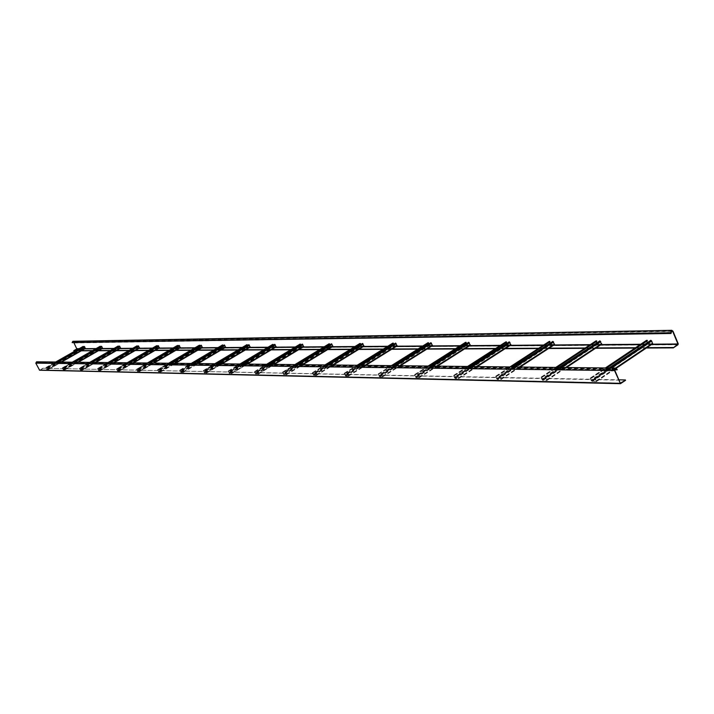 <?xml version="1.0" encoding="UTF-8"?>
<svg xmlns="http://www.w3.org/2000/svg" width="714" height="714" viewBox="0 0 714 714"><rect width="100%" height="100%" fill="white"/><g stroke="black" fill="none" stroke-linecap="round" stroke-linejoin="round"><path stroke-width="0.54" stroke-dasharray="3.57 2.68" d="M594.119 377.983L595.298 378.723L596.208 381.24L592.013 381.178L590.665 378.634L591.201 377.92L590.451 377.956L590.407 378.625L591.344 380.803L592.174 381.535L596.449 381.588L595.547 378.732L594.119 377.983L608.988 367.996M646.366 340.533L648.142 343.925L652.373 343.889M647.402 340.703L646.714 341.158M647.214 342.345L647.991 343.568L652.301 343.505L651.427 341.015L650.24 340.31M594.28 378.34L650.392 340.667M591.362 378.286L606.739 367.978M591.201 377.92L606.052 367.969M544.621 377.037L545.719 377.751L546.621 380.178L542.756 380.107L541.453 377.67L541.935 376.983L541.239 377.01L541.212 377.661L542.131 379.75L542.908 380.455L546.844 380.508L545.96 377.76L544.621 377.037L559.124 367.46M595.824 341.06L597.538 344.335L601.438 344.309M596.779 341.238L596.145 341.658M596.601 342.711L597.395 343.996L601.366 343.943L600.501 341.542L599.394 340.864M544.773 377.385L599.546 341.203M542.087 377.331L557.081 367.433M541.935 376.983L556.42 367.433M498.925 376.171L499.952 376.858L500.835 379.188L497.265 379.125L496.007 376.778L496.435 376.126L495.793 376.778L496.676 378.786L497.417 379.464L501.049 379.509L500.175 376.858L498.925 376.171L513.071 366.96M549.093 341.551L550.744 344.719L554.359 344.692M549.976 341.729L549.387 342.113M549.798 343.059L550.601 344.389L554.278 344.335L553.43 342.033L552.386 341.372M499.068 376.501L552.538 341.703M496.587 376.457L511.224 366.942M496.435 376.126L510.572 366.934M456.603 375.368L457.576 376.028L458.45 378.268L455.139 378.215L453.917 375.957L454.3 375.323L453.711 375.948L454.586 377.884L455.282 378.536L458.647 378.581L457.781 376.028L456.603 375.368L470.419 366.496M505.753 342.006L507.351 345.067L510.706 345.041M506.574 342.193L506.03 342.541M506.404 343.398L507.208 344.755L510.617 344.71L509.787 342.479L508.805 341.845M456.755 375.689L508.948 342.167M454.443 375.644L468.723 366.478M454.3 375.323L468.089 366.469M417.306 374.618L419.082 377.42L416.003 377.367L414.825 375.189L415.164 374.573L414.629 375.18L415.486 377.054L416.146 377.679L419.27 377.724L418.413 375.261L417.306 374.618L430.792 366.068M465.448 342.425L466.992 345.397L470.115 345.371M466.206 342.622L414.825 375.189M466.046 343.711L466.858 345.094L470.026 345.049L469.214 342.898L468.286 342.292M417.449 374.93L468.42 342.604M415.307 374.886L429.248 366.05M415.164 374.573L428.623 366.05M380.723 373.922L382.418 376.635L379.553 376.581L378.411 374.475L378.723 373.886L378.233 374.475L379.063 376.278L379.696 376.885L382.606 376.921L381.767 374.538L380.723 373.922L393.878 365.666M427.873 342.827L429.364 345.701L432.282 345.683M428.578 343.023L428.105 343.318M428.418 344.014L429.23 345.406L432.193 345.371L430.515 342.702M380.857 374.225L430.649 343.006M378.857 374.19L378.411 374.475M378.723 373.886L391.861 365.648M346.567 373.27L348.209 375.894L345.531 375.85L344.701 373.235L344.255 373.806L345.067 375.546L345.665 376.135L348.387 376.171L347.548 373.868L346.567 373.27L359.419 365.3M392.754 343.202L394.199 345.987L396.93 345.969M393.423 343.398L392.977 343.675M393.262 344.3L394.074 345.701L396.841 345.665L395.217 343.086M346.701 373.565L395.351 343.38M344.835 373.529L358.125 365.282M344.701 373.235L357.536 365.273M314.615 372.663L316.204 375.207L313.696 375.162L312.866 372.637L312.464 373.181L313.25 374.868L313.821 375.439L316.364 375.475L315.552 373.243L314.615 372.663L327.173 364.952M359.865 343.55L361.266 346.254L363.828 346.236M360.338 344.576L361.141 345.978L363.738 345.951L362.168 343.452M314.749 372.949L362.293 343.729M313 372.913L325.986 364.934M312.866 372.637L325.406 364.925M284.654 372.101L286.189 374.555L283.842 374.511L283.012 372.065L282.646 372.601L283.422 374.234L286.35 374.823L285.546 372.654L284.654 372.101L296.935 364.622M328.993 343.88L330.359 346.504L332.76 346.486M329.431 344.835L330.234 346.236L332.67 346.21L331.153 343.782M284.788 372.369L331.278 344.059M283.146 372.342L295.837 364.613M283.012 372.065L295.275 364.604M256.513 371.566L257.995 373.949L255.791 373.904L254.969 371.53L255.389 373.636L258.156 374.207L256.513 371.566L268.518 364.31M299.96 344.184L301.29 346.745L303.548 346.727M300.371 345.085L301.165 346.477L303.459 346.451L301.986 344.103M256.638 371.824L302.111 344.362M255.094 371.798L267.509 364.301M254.969 371.53L266.956 364.301M230.024 371.057L231.461 373.377L229.381 373.333L228.569 371.03L228.998 373.074L231.613 373.627L230.024 371.057L241.769 364.024M272.605 344.478L273.899 346.968L276.032 346.95M272.989 345.317L273.783 346.709L275.943 346.683L274.524 344.407M230.149 371.316L274.64 344.657M228.694 371.289L240.841 364.015M228.569 371.03L240.297 364.006M205.043 370.584L206.444 372.833L204.481 372.797L203.668 370.557L204.115 372.538L206.587 373.074L205.043 370.584L216.538 363.747M246.794 344.755L248.061 347.174L250.07 347.156M247.151 345.54L247.936 346.933L249.98 346.906L248.597 344.683M205.168 370.834L248.713 344.933M203.793 370.807L215.682 363.738M203.668 370.557L215.146 363.738M181.454 370.138L182.811 372.324L180.954 372.289L180.16 370.111L180.606 372.039L182.945 372.556L181.454 370.138L192.7 363.497M222.393 345.014L223.625 347.37L225.535 347.361M222.732 345.763L223.509 347.138L225.437 347.111L224.098 344.951M181.57 370.379L224.214 345.192M180.276 370.352L191.905 363.488M180.16 370.111L191.388 363.48M159.133 369.709L160.454 371.842L158.695 371.807L157.91 369.691L158.365 371.566L160.588 372.074L159.133 369.709L170.155 363.248M199.295 345.264L200.5 347.566L202.303 347.548M199.608 345.969L200.384 347.325L202.214 347.307L200.902 345.21M159.249 369.95L201.018 345.442M158.026 369.923L169.414 363.239M157.91 369.691L168.906 363.239M137.989 369.308L139.275 371.378L137.606 371.351L136.829 369.29L137.293 371.119L139.408 371.61L137.989 369.308L148.78 363.015M177.393 345.505L178.562 347.736L180.276 347.727M177.688 346.165L178.455 347.513L180.187 347.495L178.919 345.442M138.105 369.54L179.027 345.674M136.945 369.522L148.101 363.007M136.829 369.29L147.602 363.007M117.935 368.933L119.176 370.95L117.596 370.914L116.828 368.906L117.292 370.691L119.309 371.164L117.935 368.933L128.502 362.801M156.598 345.728L157.74 347.905L159.374 347.897M156.884 346.352L157.633 347.691L159.284 347.673L158.044 345.674M118.042 369.156L158.151 345.897M116.935 369.129L127.877 362.792M116.828 368.906L127.387 362.783M98.871 368.567L100.085 370.539L98.586 370.504L97.827 368.549L98.291 370.28L100.21 370.753L98.871 368.567L109.242 362.587M136.829 345.933L137.954 348.066L139.498 348.057M137.097 346.531L137.847 347.852L139.408 347.834L138.204 345.888M98.987 368.781L138.311 346.103M97.934 368.763L108.653 362.587M97.827 368.549L108.18 362.578M80.744 368.219L81.931 370.147L80.504 370.12L79.745 368.201L80.218 369.897L82.048 370.352L80.744 368.219L90.91 362.391M118.006 346.138L119.104 348.227L120.586 348.209M118.265 346.701L119.006 348.013L120.496 347.995L119.318 346.094M80.852 368.433L119.425 346.308M79.852 368.415L90.366 362.382M79.745 368.201L89.893 362.382M63.484 367.897L64.635 369.772L63.269 369.745L62.529 367.88L63.002 369.531L64.751 369.977L63.484 367.897L73.453 362.203M100.076 346.335L101.147 348.37L102.557 348.361M100.317 346.87L101.049 348.164L102.468 348.146L101.326 346.29M63.582 368.103L101.424 346.495M62.627 368.085L72.944 362.194M62.529 367.88L72.48 362.194M47.017 367.585L48.141 369.415L46.838 369.388L46.107 367.567L46.58 369.183L48.257 369.611L47.017 367.585L56.799 362.025M82.967 346.513L84.02 348.503L85.359 348.494M83.199 347.022L83.922 348.307L85.261 348.298L84.154 346.477M47.115 367.781L84.261 346.683M46.205 367.764L56.326 362.016M46.107 367.567L55.879 362.016M614.718 369.879L37.53 362.685L617.235 369.7M36.593 361.802L37.53 362.685M37.342 362.792L36.557 362.034L35.995 363.042L39.618 370.031L42.804 368.237L625.58 380.312M42.804 368.237L618.868 379.812M42.902 368.442L39.788 370.209L620.743 383.596M671.294 333.295L72.337 343.015M72.525 342.907L72.864 341.506L74.006 342.988M646.322 348.021L635.005 348.084M595.53 348.28L584.721 348.334M548.575 348.512L538.231 348.557M505.048 348.727L495.132 348.771M464.582 348.923L455.059 348.976M426.874 349.11L417.717 349.155M391.638 349.289L382.82 349.333M358.642 349.449L350.137 349.494M327.69 349.601L319.47 349.646M298.586 349.753L290.643 349.789M271.177 349.887L263.484 349.922M245.313 350.012L237.86 350.047M220.867 350.137L213.638 350.172M197.724 350.253L190.709 350.279M175.796 350.36L168.977 350.396M154.974 350.458L148.342 350.494M135.187 350.556L128.734 350.592M116.346 350.654L110.072 350.681M98.398 350.744L92.284 350.77M81.28 350.824L75.309 350.86M646.866 347.664L635.54 347.718M596.056 347.932L585.239 347.986M549.093 348.173L538.74 348.227M505.548 348.405L495.632 348.45M465.073 348.611L455.55 348.664M427.347 348.816L418.19 348.86M392.102 348.994L383.284 349.039M359.106 349.173L350.592 349.217M328.137 349.333L319.917 349.378M299.023 349.485L291.08 349.521M271.606 349.628L263.912 349.664M245.732 349.762L238.28 349.798M221.278 349.887L214.048 349.931M198.135 350.012L191.111 350.047M176.188 350.128L169.37 350.163M155.357 350.235L148.735 350.271M135.562 350.342L129.109 350.378M116.721 350.44L110.438 350.467M98.764 350.529L92.641 350.565M81.637 350.619L75.666 350.654M73.863 350.86L77.067 348.619L72.882 341.283M594.878 378.358L651.007 340.658M595.298 378.723L651.427 341.015M596.235 380.91L652.328 343.175M596.128 381.267L652.221 343.532M592.013 381.178L647.991 343.568M591.603 380.812L647.58 343.211M590.665 378.634L646.67 341.069M590.764 378.277L646.786 340.703M590.603 377.911L605.454 367.96M590.407 378.625L646.411 341.069M591.344 380.803L647.312 343.22M592.174 381.535L648.142 343.925M596.288 381.633L616.244 368.201M596.493 380.91L615.584 368.067M595.547 378.732L611.487 368.022M594.717 377.992L609.595 368.005M545.326 377.394L600.117 341.203M545.719 377.751L600.501 341.542M546.638 379.848L601.393 343.613M546.549 380.196L601.295 343.961M542.756 380.107L597.395 343.996M542.363 379.759L597.002 343.648M541.453 377.67L596.119 341.587M541.533 377.322L596.217 341.238M541.382 376.974L555.858 367.424M541.212 377.661L595.878 341.595M542.131 379.75L596.761 343.657M542.908 380.455L597.538 344.335M546.701 380.544L566.345 367.54M546.87 379.857L565.497 367.531M545.96 377.76L561.499 367.487M545.175 377.046L559.687 367.469M499.586 376.519L553.064 341.703M499.952 376.858L553.43 342.033M500.844 378.875L554.296 344.023M500.773 379.205L554.216 344.353M497.265 379.125L550.601 344.389M496.899 378.786L550.235 344.059M496.007 376.778L549.369 342.068M496.078 376.448L549.45 341.738M495.927 376.108L510.055 366.925M495.793 376.778L549.146 342.077M496.676 378.786L550.003 344.059M497.417 379.464L550.744 344.719M500.925 379.536L520.095 367.041M501.067 378.875L519.239 367.032M500.175 376.858L515.338 366.987M499.434 376.18L513.589 366.969M457.228 375.698L509.439 342.167M457.576 376.028L509.787 342.479M458.45 377.965L510.635 344.398M458.388 378.286L510.564 344.719M455.139 378.215L507.208 344.755M454.791 377.893L506.86 344.434M453.917 375.957L506.012 342.524M453.97 375.635L506.083 342.202M453.827 375.314L467.616 366.469M453.711 375.948L505.807 342.524M454.586 377.884L506.645 344.434M455.282 378.536L507.351 345.067M458.54 378.607L477.247 366.577M458.656 377.974L476.39 366.568M457.781 376.028L472.579 366.523M457.085 375.377L470.892 366.505M417.895 374.939L468.875 342.595M418.226 375.252L469.214 342.898M419.073 377.126L470.035 344.755M419.029 377.438L469.982 345.067M416.003 377.367L466.858 345.094M415.673 377.054L466.519 344.782M414.87 374.877L465.76 342.631M414.727 374.573L428.186 366.041M414.629 375.18L465.501 342.943M415.486 377.054L466.331 344.782M416.146 377.679L466.992 345.397M419.172 377.751L437.432 366.139M419.27 377.135L436.575 366.13M418.413 375.261L432.862 366.095M417.752 374.627L431.238 366.077M381.267 374.234L431.069 342.997M381.588 374.538L431.39 343.291M382.418 376.349L432.193 345.085M382.383 376.644L432.148 345.38M379.553 376.581L429.23 345.406M379.241 376.278L428.918 345.112M378.447 374.181L428.159 343.023M378.313 373.877L391.45 365.648M378.233 374.475L427.927 343.327M379.063 376.278L428.73 345.112M379.696 376.885L429.364 345.701M382.517 376.947L400.349 365.738M382.597 376.349L399.501 365.729M381.767 374.538L395.868 365.693M381.133 373.931L394.298 365.675M347.084 373.574L395.752 343.372M347.388 373.868L396.047 343.657M348.2 375.618L396.841 345.389M348.173 375.903L396.797 345.674M345.531 375.85L394.074 345.701M345.228 375.555L393.771 345.415M344.425 373.806L358.169 365.282M344.451 373.52L393.021 343.398M344.318 373.235L357.152 365.273M344.255 373.806L392.816 343.693M345.067 375.546L393.601 345.415M345.665 376.135L394.199 345.987M348.307 376.198L365.729 365.363M348.361 375.618L364.881 365.354M347.548 373.868L361.329 365.318M346.95 373.279L359.811 365.3M315.106 372.958L362.667 343.72M315.392 373.243L362.962 344.005M316.186 374.93L363.729 345.674M316.168 375.207L363.694 345.96M313.696 375.162L361.141 345.978M313.41 374.877L360.856 345.701M312.616 373.19L326.048 364.934M312.634 372.904L360.115 343.746M312.509 372.628L325.048 364.925M312.464 373.181L359.927 344.032M313.25 374.868L360.695 345.701M313.821 375.439L361.266 346.254M316.293 375.493L333.322 365.015M316.338 374.939L332.474 365.006M315.552 373.243L329.011 364.97M314.972 372.672L327.539 364.952M285.127 372.378L331.626 344.05M285.395 372.654L331.903 344.327M286.171 374.297L332.662 345.942M286.153 374.564L332.635 346.219M283.842 374.511L330.234 346.236M283.565 374.234L329.957 345.969M282.789 372.601L295.917 364.613M329.199 344.086L282.771 372.342L329.225 344.077M282.673 372.056L294.936 364.604M282.646 372.601L329.056 344.353M283.422 374.234L329.806 345.969M283.967 374.788L330.359 346.504M286.287 374.832L302.923 364.684M286.323 374.297L302.093 364.675M285.546 372.654L298.702 364.64M284.993 372.101L297.274 364.622M256.96 371.833L302.441 344.362M257.219 372.101L302.709 344.621M257.977 373.69L303.45 346.201M257.968 373.949L303.432 346.46L257.995 373.949M255.791 373.904L301.165 346.477M255.523 373.636L300.906 346.219M254.764 372.056L267.607 364.301M254.773 371.789L300.183 344.389M254.648 371.53L266.634 364.292M254.63 372.048L300.023 344.648M255.389 373.636L300.764 346.219M255.915 374.172L301.29 346.745M258.093 374.216L274.363 364.381M258.111 373.69L273.533 364.372M257.352 372.101L270.222 364.336M256.835 371.566L268.839 364.318M230.443 371.325L274.952 344.657M230.702 371.583L275.202 344.907M231.443 373.127L275.925 346.442M231.434 373.377L275.916 346.692M229.381 373.333L273.783 346.709M229.132 373.074L273.533 346.46M228.391 371.539L240.948 364.015M228.391 371.28L272.819 344.675M228.266 371.021L239.993 364.006M228.257 371.53L272.677 344.933M228.998 373.074L273.4 346.46M229.506 373.592L273.899 346.968M231.559 373.636L247.472 364.086L231.613 373.627M231.568 373.127L246.651 364.078M230.827 371.583L243.412 364.042M230.319 371.066L242.073 364.024M205.445 370.843L249.007 344.933M205.694 371.093L249.257 345.174M206.417 372.592L249.962 346.665M249.98 346.906L206.444 372.833L249.954 346.915M204.481 372.797L247.936 346.933M204.231 372.547L247.696 346.683M203.508 371.048L215.798 363.747M246.973 344.96L203.49 370.807L246.999 344.951M203.392 370.557L214.86 363.729M203.392 371.048L246.865 345.201M204.115 372.538L247.571 346.683M204.597 373.047L248.061 347.174M206.533 373.092L222.116 363.81M206.542 372.592L221.304 363.801M205.81 371.093L218.127 363.765M205.329 370.593L216.824 363.756M181.838 370.387L224.491 345.192M182.07 370.628L224.723 345.433M182.784 372.083L225.419 346.879M182.784 372.324L225.419 347.12M180.954 372.289L223.509 347.138M180.722 372.039L223.277 346.897M180.008 370.593L192.039 363.488M180.008 370.352L222.589 345.21M179.892 370.102L191.12 363.48M179.901 370.584L222.465 345.451M180.606 372.039L223.161 346.897M181.07 372.529L223.625 347.37M182.909 372.574L198.153 363.551M182.9 372.092L197.35 363.542M182.186 370.628L194.244 363.506M181.722 370.138L192.976 363.497M159.508 369.95L201.286 345.442M159.731 370.191L201.509 345.674M160.427 371.61L202.187 347.075M160.436 371.842L202.187 347.316L160.454 371.842M158.695 371.807L200.384 347.325M158.472 371.566L200.161 347.093M157.776 370.155L169.557 363.248M157.767 369.923L199.483 345.46L157.749 369.923M157.651 369.682L168.656 363.23L157.615 369.691M157.669 370.155L199.367 345.692M158.365 371.566L200.045 347.093M158.811 372.039L200.5 347.566M160.552 372.083L175.483 363.31M160.534 371.61L174.689 363.301M159.838 370.191L171.646 363.265M159.392 369.718L170.405 363.256M138.346 369.549L179.276 345.674M138.561 369.781L179.5 345.897M139.248 371.155L180.16 347.272M180.187 347.495L139.275 371.378L180.169 347.495M137.606 371.351L178.455 347.513M137.391 371.119L178.241 347.29M136.713 369.745L148.253 363.015M136.704 369.513L177.572 345.692L136.686 369.513M136.588 369.281L147.361 363.007L136.552 369.29M136.606 369.736L177.465 345.924M137.293 371.119L178.134 347.29M137.722 371.583L178.562 347.736M139.373 371.619L153.992 363.078L139.408 371.61M139.346 371.164L153.215 363.069M138.668 369.781L150.226 363.033M138.23 369.317L149.03 363.024M118.274 369.156L158.392 345.897M118.479 369.388L158.606 346.111M119.149 370.727L159.258 347.45M119.158 370.95L159.267 347.673L119.176 370.95M117.596 370.914L157.633 347.691M117.391 370.691L157.428 347.468M116.721 369.352L128.029 362.792M156.75 345.915L116.694 369.129L156.768 345.906M116.596 368.906L127.154 362.783L116.569 368.915M116.623 369.343L156.669 346.138M117.292 370.691L157.321 347.468M117.712 371.137L157.74 347.905M119.274 371.173L133.607 362.855L119.309 371.164M119.247 370.736L132.831 362.846M118.578 369.388L129.912 362.81M118.158 368.933L128.734 362.801M99.201 368.79L138.534 346.103M99.407 369.013L138.739 346.317M100.058 370.325L139.382 347.62M100.076 370.539L139.391 347.843L100.085 370.539M98.586 370.504L137.847 347.852M98.389 370.289L137.641 347.638M97.729 368.977L108.823 362.587M97.72 368.763L136.99 346.12M97.604 368.54L107.957 362.578L97.577 368.549M97.639 368.977L136.901 346.344M98.291 370.28L137.543 347.638M98.693 370.727L137.954 348.066M100.183 370.753L114.231 362.641L100.21 370.753M100.147 370.325L113.472 362.632M99.496 369.013L110.599 362.605M99.094 368.567L109.456 362.596M81.057 368.442L119.64 346.308M81.253 368.656L119.836 346.513M81.896 369.932L120.461 347.789M81.914 370.147L120.479 348.004L81.931 370.147M80.504 370.12L119.006 348.013M80.307 369.897L118.81 347.798M79.665 368.62L90.535 362.391M79.647 368.415L118.167 346.317L79.629 368.415M89.669 362.382L79.513 368.21L89.687 362.382M79.575 368.62L118.087 346.531M80.218 369.897L118.711 347.798M80.611 370.325L119.104 348.227M82.021 370.361L95.801 362.444L82.048 370.352M81.985 369.932L95.042 362.435M81.342 368.656L92.231 362.409M80.95 368.228L91.115 362.391M63.778 368.103L101.629 346.495M63.974 368.317L101.825 346.701M64.599 369.566L102.441 347.941M64.617 369.772L102.45 348.146L64.635 369.772M63.269 369.745L101.049 348.164M63.082 369.531L100.861 347.959M62.457 368.29L73.123 362.203M62.43 368.076L100.228 346.513L62.421 368.085M62.332 367.871L72.284 362.194M62.368 368.281L100.156 346.718M63.002 369.531L100.772 347.959M63.376 369.95L101.147 348.37M64.724 369.977L78.245 362.257M64.679 369.566L77.496 362.248M64.055 368.317L74.738 362.221M63.68 367.897L73.649 362.203M47.302 367.79L84.457 346.683M47.49 367.996L84.636 346.879M48.106 369.218L85.243 348.093M48.133 369.415L85.261 348.298L48.141 369.415M46.838 369.388L83.922 348.307M46.66 369.183L83.734 348.102M46.044 367.969L56.504 362.016M46.017 367.764L83.11 346.692L46.008 367.764M45.919 367.558L55.692 362.007L45.892 367.567M45.964 367.96L83.047 346.897M46.58 369.183L83.654 348.102M46.946 369.593L84.02 348.503M48.231 369.62L61.493 362.069L48.257 369.611M48.186 369.218L60.761 362.069M47.57 367.996L58.057 362.034M47.204 367.585L56.986 362.025M37.333 362.284L616.914 368.959M37.137 362.391L614.843 369.138M39.689 370.004L620.359 383.222M39.493 369.95L620.279 383.115M35.995 363.042L614.834 370.361M670.981 332.554L72.328 342.506M678.014 344.719L76.916 349.128M651.489 344.55L640.137 344.639M600.572 344.942L589.728 345.023M553.502 345.299L543.131 345.38M509.858 345.63L499.916 345.71M469.285 345.942L459.736 346.013M431.461 346.228L422.277 346.299M396.127 346.495L387.283 346.567M363.033 346.745L354.501 346.817M331.983 346.986L323.745 347.049M302.79 347.209L294.82 347.272M275.283 347.415L267.572 347.477M249.338 347.611L241.859 347.673M224.812 347.798L217.556 347.861M201.589 347.977L194.556 348.03M179.58 348.146L172.743 348.2M158.686 348.307L152.037 348.352M138.828 348.459L132.349 348.503M119.916 348.602L113.615 348.646M101.906 348.735L95.765 348.789M84.725 348.869L78.727 348.914M672.99 331.207L73.64 341.765M678.238 343.782L77.067 348.619M652.034 344.184L640.69 344.273M601.108 344.585L590.264 344.666M554.019 344.96L543.649 345.041M510.367 345.299L500.425 345.38M469.785 345.621L460.235 345.701M431.952 345.924L422.768 345.995M396.6 346.201L387.756 346.272M363.506 346.46L354.965 346.531M332.438 346.709L324.192 346.772M303.236 346.942L295.266 347.004M275.72 347.156L268.009 347.218M249.766 347.361L242.287 347.415M225.231 347.557L217.975 347.611M202 347.736L194.958 347.789M179.982 347.914L173.145 347.968M159.079 348.075L152.43 348.129M139.212 348.236L132.733 348.28M120.3 348.378L113.99 348.432M102.28 348.521L96.131 348.575M85.091 348.664L79.093 348.709M670.964 331.43L73.453 341.872M596.208 381.24L652.301 343.505M590.683 378.295L646.706 340.73M590.451 377.956L605.356 367.96M596.449 381.588L616.298 368.228M546.621 380.178L601.366 343.943M541.462 377.34L596.136 341.265M541.239 377.01L555.778 367.424M546.844 380.508L566.434 367.54M500.835 379.188L554.278 344.335M496.016 376.465L549.387 341.756M495.802 376.144L509.983 366.925M501.049 379.509L520.167 367.041M458.45 378.268L510.617 344.71M453.917 375.653L506.03 342.211M453.72 375.341L467.554 366.469M458.647 378.581L477.309 366.577M419.082 377.42L470.026 345.049M414.816 374.895L465.706 342.64M414.629 374.591L428.123 366.041M419.27 377.724L437.495 366.139M382.418 376.635L432.193 345.371M378.402 374.19L428.114 343.041M378.224 373.895L391.397 365.639M382.606 376.921L400.402 365.738M348.209 375.894L396.841 345.665M344.407 373.529L392.986 343.416M344.237 373.252L357.107 365.273M348.387 376.171L365.773 365.363M316.204 375.207L363.738 345.951M312.598 372.913L360.079 343.764M312.437 372.646L325.004 364.925M316.364 375.475L333.358 365.015M286.189 374.555L332.67 346.21M282.61 372.074L294.9 364.595M286.35 374.823L302.959 364.684M254.746 371.798L300.157 344.398M254.595 371.539L266.608 364.292M258.156 374.207L274.399 364.381M231.461 373.377L275.943 346.683M228.364 371.289L272.793 344.683M228.212 371.039L239.966 364.006M203.338 370.566L214.834 363.729M206.587 373.074L222.143 363.81M182.811 372.324L225.437 347.111M179.982 370.352L222.563 345.219M179.848 370.12L191.093 363.48M182.945 372.556L198.18 363.551M160.588 372.074L175.501 363.31M97.702 368.763L136.972 346.12M62.305 367.88L72.266 362.194M64.751 369.977L78.254 362.257M620.466 383.257L39.618 370.031M36.557 362.034L615.718 368.495M671.812 330.734L72.864 341.506"/><path stroke-width="1.07" d="M606.739 367.978L647.402 340.703L646.366 340.533M646.714 341.158L647.214 342.345M616.244 368.201L652.534 343.845L651.695 341.015L650.856 340.301L608.988 367.996M606.052 367.969L647.25 340.337M557.081 367.433L596.779 341.238L595.824 341.06M596.145 341.658L596.601 342.711M566.345 367.54L601.59 344.264L599.965 340.855L559.124 367.46M556.42 367.433L596.636 340.89M511.224 366.942L549.976 341.729L549.093 341.551M549.387 342.113L549.798 343.059M520.095 367.041L554.492 344.657L552.922 341.372L513.071 366.96M510.572 366.934L549.834 341.399M468.723 366.478L506.574 342.193L505.753 342.006M506.03 342.541L506.404 343.398M477.247 366.577L510.822 345.014L509.296 341.845L470.419 366.496M468.089 366.469L506.431 341.872M429.248 366.05L466.206 342.622L465.448 342.425M465.706 342.943L466.046 343.711M437.432 366.139L470.223 345.344L468.741 342.283L430.792 366.068M428.623 366.05L466.072 342.318M428.105 343.318L392.486 365.657L428.578 343.023L427.873 342.827M428.114 343.327L428.418 344.014M400.349 365.738L432.372 345.656L430.935 342.702L393.878 365.666M391.861 365.648L428.445 342.729M358.125 365.282L393.423 343.398L392.754 343.202M392.977 343.675L393.262 344.3M365.729 365.363L397.011 345.942L395.618 343.086L359.419 365.3M357.536 365.273L393.289 343.113M325.986 364.934L360.49 343.746L359.865 343.55M326.048 364.934L360.079 344.032L360.338 344.576M333.322 365.015L363.899 346.219L362.542 343.443L327.173 364.952M325.406 364.925L360.356 343.47M295.837 364.613L329.573 344.077L328.993 343.88M329.19 344.309L329.431 344.835M302.923 364.684L332.831 346.468L331.501 343.782L296.935 364.622M295.275 364.604L329.449 343.809M267.509 364.301L300.514 344.38L299.96 344.184M300.148 344.603L300.371 345.085M274.363 364.381L303.611 346.709L302.317 344.103L268.518 364.31M266.956 364.301L300.389 344.121M240.841 364.015L272.605 344.478M276.095 346.933L247.508 364.086L276.095 346.933L274.524 344.407L241.769 364.024M240.297 364.006L273.007 344.416M215.682 363.738L246.794 344.755M222.116 363.81L250.123 347.147L248.891 344.683L216.538 363.747M215.146 363.738L247.178 344.701M191.905 363.488L222.75 344.969L191.093 363.48M198.153 363.551L225.579 347.343L224.374 344.951L192.7 363.497M191.388 363.48L222.75 344.969M169.414 363.239L199.295 345.264M175.483 363.31L202.348 347.539L201.169 345.201L170.155 363.248M168.906 363.239L199.625 345.219M148.101 363.007L177.393 345.505M180.321 347.718L154.019 363.078L180.321 347.718L178.919 345.442L148.78 363.015M147.602 363.007L177.706 345.46M127.877 362.792L156.598 345.728M159.409 347.888L133.625 362.855L159.409 347.888L158.044 345.674L128.502 362.801M127.387 362.783L156.893 345.683M108.653 362.587L136.829 345.933M139.533 348.048L114.249 362.641L139.533 348.048L138.204 345.888L109.242 362.587M108.18 362.578L137.106 345.897M90.366 362.382L118.006 346.138M120.612 348.2L95.819 362.444L120.612 348.2L119.318 346.094L90.91 362.391M89.893 362.382L118.274 346.103M72.944 362.194L100.076 346.335M78.245 362.257L102.584 348.352L101.531 346.29L73.453 362.203M72.48 362.194L100.326 346.299M56.326 362.016L82.967 346.513M85.385 348.494L61.511 362.069L85.385 348.494L84.154 346.477L56.799 362.025M55.879 362.016L83.208 346.486M614.718 369.879L617.235 369.7L615.718 368.067L614.531 370.566L620.475 383.686L39.788 370.209M616.941 369.906L615.718 368.495L614.834 370.361L620.279 383.115L625.58 380.312L620.475 383.686M618.868 379.812L625.419 379.937M39.618 370.254L35.798 363.149L614.531 370.566M36.593 361.802L35.798 363.149M673.338 347.888L677.952 343.978L672.704 331.394L671.812 330.734L671.008 333.483L72.141 342.613L72.855 341.283L671.794 330.314L672.99 331.207L678.238 343.782L678.014 344.719L673.338 347.888L646.322 348.021M671.794 330.314L670.696 332.751L671.008 333.483M635.005 348.084L595.53 348.28M584.721 348.334L548.575 348.512M538.231 348.557L505.048 348.727M495.132 348.771L464.582 348.923M455.059 348.976L426.874 349.11M417.717 349.155L391.638 349.289M382.82 349.333L358.642 349.449M350.137 349.494L327.69 349.601M319.47 349.646L298.586 349.753M290.643 349.789L271.177 349.887M263.484 349.922L245.313 350.012M237.86 350.047L220.867 350.137M213.638 350.172L197.724 350.253M190.709 350.279L175.796 350.36M168.977 350.396L154.974 350.458M148.342 350.494L135.187 350.556M128.734 350.592L116.346 350.654M110.072 350.681L98.398 350.744M92.284 350.77L81.28 350.824M75.309 350.86L73.765 350.663L75.666 350.654M673.186 347.522L646.866 347.664M635.54 347.718L596.056 347.932M585.239 347.986L549.093 348.173M538.74 348.227L505.548 348.405M495.632 348.45L465.073 348.611M455.55 348.664L427.347 348.816M418.19 348.86L392.102 348.994M383.284 349.039L359.106 349.173M350.592 349.217L328.137 349.333M319.917 349.378L299.023 349.485M291.08 349.521L271.606 349.628M263.912 349.664L245.732 349.762M238.28 349.798L221.278 349.887M214.048 349.931L198.135 350.012M191.111 350.047L176.188 350.128M169.37 350.163L155.357 350.235M148.735 350.271L135.562 350.342M129.109 350.378L116.721 350.44M110.438 350.467L98.764 350.529M92.641 350.565L81.637 350.619M78.727 348.914L76.817 348.932L73.765 350.663M74.006 342.988L76.817 348.932M605.454 367.96L646.634 340.346M615.584 368.067L652.596 343.166M611.487 368.022L651.695 341.015M609.595 368.005L650.856 340.301M555.858 367.424L596.065 340.899M565.497 367.531L601.634 343.613M561.499 367.487L600.751 341.542M559.687 367.469L599.965 340.855M510.055 366.925L549.307 341.408M519.239 367.032L554.519 344.023M515.338 366.987L553.662 342.024M513.589 366.969L552.922 341.372M467.616 366.469L505.94 341.881M476.39 366.568L510.84 344.398M472.579 366.523L510.001 342.479M470.892 366.505L509.296 341.845M428.186 366.041L465.617 342.318M436.575 366.13L470.231 344.755M432.862 366.095L469.41 342.898M431.238 366.077L468.741 342.283M391.45 365.648L428.025 342.729M399.501 365.729L432.381 345.076M395.868 365.693L431.568 343.291M394.298 365.675L430.935 342.702M358.169 365.282L392.986 343.693M357.152 365.273L392.887 343.113M364.881 365.354L397.011 345.389M361.329 365.318L396.225 343.657M359.811 365.3L395.618 343.086M325.048 364.925L359.99 343.47M332.474 365.006L363.89 345.674M329.011 364.97L363.123 343.996M327.539 364.952L362.542 343.443M295.917 364.613L329.208 344.353M294.936 364.604L329.1 343.809M302.093 364.675L332.813 345.942M298.702 364.64L332.055 344.318M297.274 364.622L331.501 343.782M267.607 364.301L300.166 344.648M266.634 364.292L300.058 344.121M273.533 364.372L303.593 346.201M270.222 364.336L302.852 344.621M268.839 364.318L302.317 344.103M240.948 364.015L272.81 344.933M239.993 364.006L272.703 344.425M246.651 364.078L276.059 346.433M243.412 364.042L275.336 344.907M242.073 364.024L274.828 344.398M215.798 363.747L246.99 345.201M214.86 363.729L246.883 344.701M221.304 363.801L250.087 346.665M218.127 363.765L249.382 345.174M216.824 363.756L248.891 344.683M192.039 363.488L222.589 345.451M191.12 363.48L222.473 344.969M197.35 363.542L225.544 346.879M194.244 363.506L224.848 345.433M192.976 363.497L224.374 344.951M169.557 363.248L199.483 345.692M199.322 345.237L168.629 363.23L199.367 345.219M174.689 363.301L202.303 347.075M171.646 363.265L201.625 345.674M170.405 363.256L201.169 345.201M148.253 363.015L177.572 345.915M177.42 345.469L147.343 363.007L177.456 345.46M153.215 363.069L180.267 347.272M150.226 363.033L179.607 345.897M149.03 363.024L179.169 345.442M128.029 362.792L156.777 346.129M156.625 345.701L127.137 362.783L156.661 345.692M132.831 362.846L159.356 347.45M129.912 362.81L158.704 346.111M128.734 362.801L158.285 345.674M108.823 362.587L136.999 346.335M136.856 345.915L107.939 362.578L136.883 345.906M113.472 362.632L139.48 347.62M110.599 362.605L138.837 346.317M109.456 362.596L138.427 345.888M90.535 362.391L118.176 346.531M89.687 362.382L118.06 346.111M95.042 362.435L120.559 347.789M92.231 362.409L119.925 346.513M91.115 362.391L119.533 346.094M73.123 362.203L100.246 346.718M72.284 362.194L100.13 346.308M77.496 362.248L102.53 347.941M74.738 362.221L101.915 346.701M73.649 362.203L101.531 346.29M56.504 362.016L83.127 346.897M55.692 362.007L83.011 346.495L55.674 362.007M60.761 362.069L85.323 348.093M58.057 362.034L84.725 346.879M56.986 362.025L84.35 346.477M614.843 369.138L616.619 369.156M39.306 370.057L619.984 383.311M670.696 332.751L72.141 342.613M677.863 344.353L651.489 344.55M640.137 344.639L600.572 344.942M589.728 345.023L553.502 345.299M543.131 345.38L509.858 345.63M499.916 345.71L469.285 345.942M459.736 346.013L431.461 346.228M422.277 346.299L396.127 346.495M387.283 346.567L363.033 346.745M354.501 346.817L331.983 346.986M323.745 347.049L302.79 347.209M294.82 347.272L275.283 347.415M267.572 347.477L249.338 347.611M241.859 347.673L224.812 347.798M217.556 347.861L201.589 347.977M194.556 348.03L179.58 348.146M172.743 348.2L158.686 348.307M152.037 348.352L138.828 348.459M132.349 348.503L119.916 348.602M113.615 348.646L101.906 348.735M95.765 348.789L84.725 348.869M677.952 343.978L652.034 344.184M640.69 344.273L601.108 344.585M590.264 344.666L554.019 344.96M543.649 345.041L510.367 345.299M500.425 345.38L469.785 345.621M460.235 345.701L431.952 345.924M422.768 345.995L396.6 346.201M387.756 346.272L363.506 346.46M354.965 346.531L332.438 346.709M324.192 346.772L303.236 346.942M295.266 347.004L275.72 347.156M268.009 347.218L249.766 347.361M242.287 347.415L225.231 347.557M217.975 347.611L202 347.736M194.958 347.789L179.982 347.914M173.145 347.968L159.079 348.075M152.43 348.129L139.212 348.236M132.733 348.28L120.3 348.378M113.99 348.432L102.28 348.521M96.131 348.575L85.091 348.664M79.093 348.709L76.88 348.727M672.704 331.394L670.964 331.43M605.356 367.96L646.473 340.391M616.298 368.228L652.534 343.845M555.778 367.424L595.922 340.935M566.434 367.54L601.59 344.264M509.983 366.925L549.182 341.444M520.167 367.041L554.492 344.657M467.554 366.469L505.833 341.908M477.309 366.577L510.822 345.014M428.123 366.041L465.519 342.345M437.495 366.139L470.223 345.344M391.397 365.639L427.936 342.756M400.402 365.738L432.372 345.656M357.107 365.273L392.807 343.131M365.773 365.363L397.011 345.942M325.004 364.925L359.91 343.488M333.358 365.015L363.899 346.219M294.9 364.595L329.038 343.827M302.959 364.684L332.831 346.468M266.608 364.292L300.005 344.139M274.399 364.381L303.611 346.709M239.966 364.006L272.65 344.434M214.834 363.729L246.83 344.719M222.143 363.81L250.123 347.147M198.18 363.551L225.579 347.343M175.501 363.31L202.348 347.539M89.669 362.382L118.033 346.12M72.266 362.194L100.094 346.308M78.254 362.257L102.584 348.352M36.557 361.802L615.718 368.067"/></g></svg>
